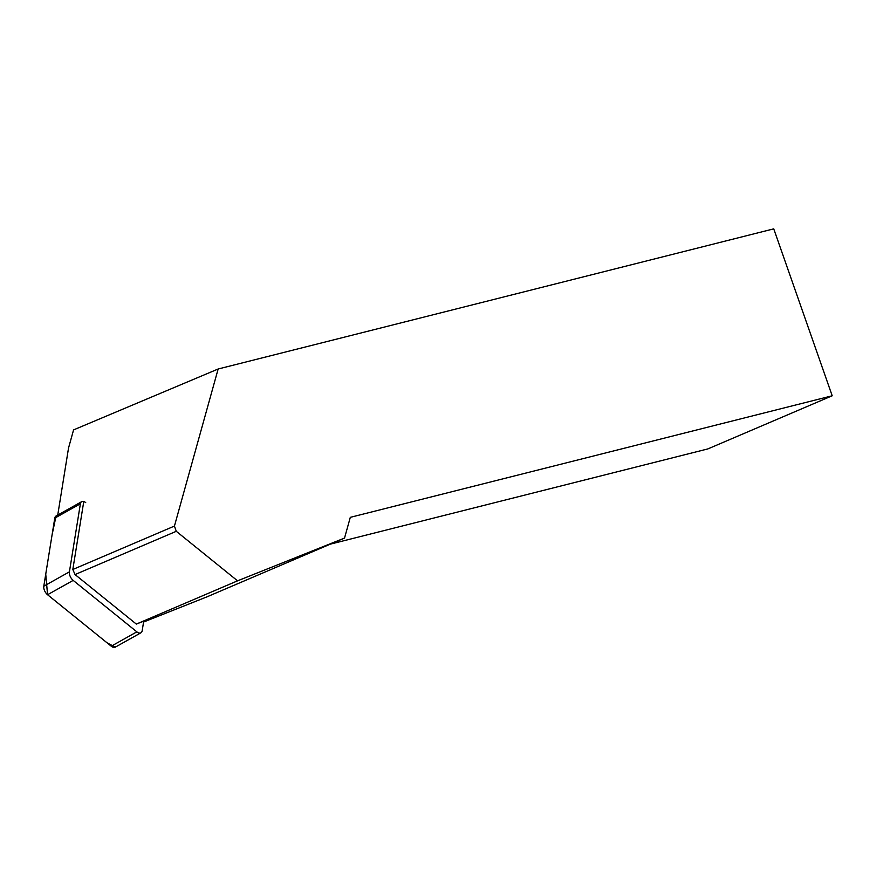 <?xml version="1.0" encoding="UTF-8"?>
<svg xmlns="http://www.w3.org/2000/svg" width="876" height="876" viewBox="0 0 876 876"><rect width="100%" height="100%" fill="white"/><g stroke="black" fill="none" stroke-linecap="round" stroke-linejoin="round"><path stroke-width="1.31" d="M85.717 502.616A6.658 3.756 60.8 0 0 81.676 501.663A6.658 3.756 60.8 0 0 80.384 503.799L69.412 571.853A6.658 3.756 60.8 0 0 73.179 580.394L136.853 631.859A6.658 3.756 60.8 0 0 140.894 632.811A6.658 3.756 60.8 0 0 142.186 630.676L143.719 621.161L136.338 624.084L75.051 574.557L176.284 531.305L174.434 526.071L218.157 368.993L73.573 429.897L68.547 447.954L57.739 515.066M111.241 646.203L47.567 594.727A6.658 3.756 -119.2 0 1 43.8 586.197L54.772 518.143A6.658 3.756 -119.2 0 1 56.064 516.008L52.089 534.776L45.738 574.13L47.578 594.749L107.047 642.809L115.293 647.145A6.658 3.756 -119.2 0 1 111.241 646.203L136.853 631.859M143.587 622.026L207.086 596.797L344.531 538.072L237.56 580.832L176.284 531.305M218.157 368.993L773.738 228.855L832.2 395.788L707.885 448.906L330.307 544.149M832.2 395.788L350.301 517.344L344.531 538.072M174.434 526.071L72.817 569.488L83.767 501.532M72.817 569.488L75.051 574.557M237.56 580.832L136.338 624.084M115.369 647.09L115.928 646.597M73.179 580.394L47.567 594.727M80.384 503.799L54.772 518.143M43.8 586.197L69.412 571.853M81.676 501.663L56.064 516.008M140.894 632.811L115.282 647.145"/></g></svg>
